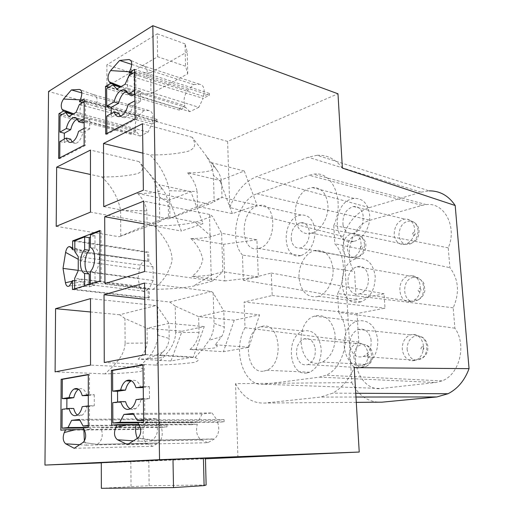 <?xml version="1.0" encoding="UTF-8"?>
<svg xmlns="http://www.w3.org/2000/svg" width="514" height="514" viewBox="0 0 514 514"><rect width="100%" height="100%" fill="white"/><g stroke="black" fill="none" stroke-linecap="round" stroke-linejoin="round"><path stroke-width="0.39" stroke-dasharray="2.57 1.93" d="M101.29 462.728L205.439 458.205M101.29 462.876L205.459 458.803M106.97 86.391L157.644 56.739L185.554 66.235L187.732 73.836L150.994 93.696L134.276 94.531L106.97 86.391L106.873 64.86L134.051 73.489L150.679 72.654L150.994 93.696M237.937 457.531L235.528 383.63L351.801 382.615L343.243 236.485L229.777 207.515L227.618 141.434L337.981 93.786M227.618 141.434L48.547 91.466M315.166 348.145C315.911 356.17 313.534 361.65 308.047 364.587C302.258 365.942 298.467 362.839 296.668 355.27C295.974 347.136 298.441 341.662 304.076 338.848C309.653 337.659 313.347 340.763 315.166 348.145M367.985 354.641C367.992 359.954 366.244 363.963 362.743 366.675L360.744 367.722C354.975 368.981 351.158 366.039 349.302 358.894L349.051 356.543C349.212 349.88 351.717 345.511 356.568 343.436L358.669 343.082C363.289 343.352 366.309 346.41 367.722 352.251L367.985 354.641M291.303 239.935C290.77 230.837 293.835 225.081 300.497 222.658C304.982 222.305 307.886 224.997 309.203 230.741C309.781 239.736 306.807 245.512 300.279 248.069C295.601 248.558 292.607 245.846 291.303 239.935M342.703 247.645C343.082 239.98 346.185 235.309 352.006 233.632L354.056 233.645C357.532 234.378 359.781 236.954 360.789 241.374L361.04 243.636C360.912 249.9 358.586 254.353 354.056 256.987L352.006 257.662C347.323 258.073 344.303 255.471 342.941 249.868L342.703 247.645M370.954 339.111C371.873 347.432 369.335 353.234 363.34 356.504C356.722 358.207 352.334 354.988 350.175 346.847C349.302 338.373 351.968 332.571 358.168 329.448C364.516 327.977 368.776 331.202 370.954 339.111M423.44 346.526C423.517 351.801 421.782 355.919 418.242 358.881L415.717 360.314C409.163 361.895 404.781 358.849 402.565 351.184L402.269 348.71C402.372 341.778 405.071 337.165 410.371 334.858L413.076 334.402C418.171 334.736 421.519 337.936 423.125 344.007L423.44 346.526M343.024 224.984C342.35 215.282 345.8 209.14 353.356 206.544C358.322 206.172 361.56 208.967 363.07 214.936C363.803 224.489 360.481 230.657 353.112 233.433C347.894 233.979 344.528 231.159 343.024 224.984M394.199 234.005C394.579 225.832 398.048 220.853 404.621 219.08L407.255 219.163C410.892 220.056 413.256 222.703 414.342 227.111L414.644 229.488C414.58 235.939 412.112 240.616 407.236 243.533L404.595 244.426C399.404 244.876 396.037 242.184 394.489 236.344L394.199 234.005M360.59 293.468L359.646 293.809C346.944 298.204 343.179 272.208 355.656 267.299L357.185 266.76C369.669 262.776 373.138 288.907 360.59 293.468M410.506 301.57C398.401 303.967 395.619 280.612 407.39 276.352L411.63 275.677C421.602 275.973 423.658 294.843 414.2 300.157L410.506 301.57M361.824 365.525L365.499 364.49C373.806 360.057 377.912 351.974 377.809 340.249C375.773 326.647 369.534 320.138 359.093 320.742L357.211 321.224C337.178 326.756 341.283 369.2 361.824 365.525M318.828 363.135L322.554 362.029C331.736 356.581 335.873 347.111 334.974 333.625C332.23 320.832 326.037 314.825 316.38 315.602L314.478 316.129C294.169 322.105 297.991 367.073 318.828 363.135M306.858 372.991L309.704 372.226C317.35 368.268 321.192 360.616 321.231 349.282C319.547 336.432 314.073 330.239 304.802 330.695L303.35 331.061C285.334 335.77 288.47 376.332 306.858 372.991M263.875 371.095L266.747 370.279C284.775 363.758 280.008 321.327 262.127 326.326L260.662 326.724C242.492 331.793 245.326 374.661 263.875 371.095M354.242 241.284C363.102 239.19 370.626 226.623 369.682 215.135C368.152 203.73 362.929 198.16 354.011 198.423L351.66 198.944C331.318 204.309 333.033 246.771 353.626 241.439L354.242 241.284M312.133 232.926C320.678 230.555 328.067 218.501 327.996 206.692C326.988 193.72 321.725 187.334 312.21 187.533L309.826 188.111C289.234 194.041 290.648 238.933 311.503 233.093L312.133 232.926M301.146 255.529C310.109 251.879 314.748 243.713 315.069 231.043C313.765 220.069 309.081 214.723 301.011 215L299.193 215.417C280.997 220.159 282.27 260.54 300.664 255.651L301.146 255.529M259.075 248.32C277.342 244.189 277.342 201.25 259.255 205.497L257.424 205.953C239.1 211.177 240.057 253.762 258.593 248.448L259.075 248.32M359.459 302.232L360.989 301.827C370.395 297.677 375.13 289.221 375.207 276.455C373.26 263.444 367.202 257.482 357.044 258.568L356.78 258.632C335.636 262.866 338.09 307.366 359.459 302.232M316.907 296.745L318.468 296.308C327.264 293.391 334.087 280.445 333.001 268.392C330.798 255.233 324.726 249.251 314.78 250.459L314.517 250.53C305.47 252.92 298.351 265.507 298.994 277.599C300.626 291.072 306.601 297.452 316.907 296.745M235.528 383.63C242.762 397.251 252.631 403.715 265.121 403.034L320.575 397.078L332.77 393.152C341.874 388.031 349.025 379.531 354.223 367.645M342.388 168.084C335.533 159.025 327.097 154.759 317.08 155.286L429.235 190.861L421.017 192.178L369.354 207.63C357.089 211.941 348.383 221.56 343.243 236.485M317.08 155.286L308.239 157.239L256.28 176.745C244.613 181.673 235.772 191.928 229.777 207.515M351.801 382.615C358.83 396.159 368.891 402.674 381.998 402.173M357.057 313.521L358.791 342.099C348.89 362.312 362.158 391.327 381.112 388.507L435.731 382.525L442.04 380.893C459.593 374.565 466.95 344.74 454.884 328.189L453.2 307.822C459.812 292.774 458.706 279.385 449.885 267.653L448.247 247.832C457.466 226.828 444.244 202.028 426.26 204.604L422.039 205.394L370.17 220.217C352.135 224.592 342.69 256.049 354.506 271.501L356.208 299.533L384.042 293.79L385.005 308.175L357.057 313.521L244.111 302.02L272.208 295.531L271.27 273.037L243.347 280.22L242.46 255.053L354.506 271.501M356.208 299.533L243.347 280.22M271.27 273.037L384.042 293.79M272.208 295.531L385.005 308.175M358.791 342.099L245.017 327.733L244.111 302.02M453.2 307.822L337.627 293.545C346.462 277.746 345.035 254.526 334.813 243.752L449.885 267.653M454.884 328.189L338.7 312.422L337.627 293.545M245.017 327.733C231.84 350.246 243.912 387.852 264.389 384.273L319.547 377.135L325.998 375.226C344.894 367.581 352.463 330.508 338.7 312.422M448.247 247.832L333.779 225.46L334.813 243.752M333.779 225.46C345.395 200.955 332.507 170.352 313.437 174.22L309.165 175.261L422.039 205.394M242.46 255.053C228.248 239.64 237.564 199.689 256.949 193.804L309.165 175.261M74.793 251.571L148.829 261.356L152.986 266.817L78.263 256.711M86.962 395.754C85.183 389.721 82.446 387.53 78.751 389.182L78.616 389.259M143.239 387.517L149.362 386.618L144.46 386.47L144.196 364.844L142.969 364.779M143.233 386.656L144.46 386.47M88.292 405.88L89.494 405.726L89.494 425.361L166.966 424.924L160.985 425.476L88.292 425.977M89.494 425.361L88.292 425.483M141.356 422.206L197.639 422.09L202.22 413.963L212.025 412.96L133.03 413.41M212.025 412.96L217.191 420.285L143.637 420.446M132.702 95.463C131.545 92.218 129.721 90.779 127.215 91.151L126.65 91.293M166.966 424.924L166.999 426.896L161.357 427.397C163.201 434.253 162.135 439.457 158.145 443.01L97.326 444.379C102.228 440.626 103.442 435.127 100.982 427.879L138.394 427.564L138.414 429.46L143.714 428.984L83.968 429.537M88.292 427.417L144.023 427.044L138.394 427.564M125.596 401.704L117.597 402.745L112.759 402.674M106.841 133.486L106.841 134.366L136.255 119.177L136.043 100.179L134.899 100.795M128.95 75.616L203.133 98.354L198.815 107.291L125.114 84.251M131.751 64.404L193.694 84.547L188.13 90.111C184.16 95.09 183.112 100.262 184.989 105.633L179.437 108.415L179.476 110.163L185.374 107.22L120.141 87.104M179.476 110.163L106.649 88.601M90.387 271.514L95.032 272.118L95.045 285.045L90.393 284.493L101.168 281.164L101.027 230.677L99.87 231.12M90.393 283.991L90.393 284.493M72.468 289.543L148.244 298.075L149.33 297.786L149.201 288.438L74.703 278.28M149.33 297.786L74.671 289.35L74.671 288.862M74.671 289.35L84.592 286.285L84.592 285.79M134.784 90.4L135.927 89.764L135.722 71.671L209.404 95.225L203.133 98.354M134.584 72.333L135.722 71.671M95.032 272.118C100.783 266.297 100.725 250.022 95 248.211L94.981 235.496L90.374 234.744M95 248.211L90.38 247.517M198.815 107.291L189.878 111.679L116.813 89.012M189.878 111.679L185.374 107.22M73.733 408.457L66.846 409.35L62.149 409.311M134.276 94.531L134.051 73.489M89.23 284.351L89.23 286.825L84.592 286.285M187.732 73.836L187.218 51.863L185.034 43.863L185.554 66.235M202.22 413.963L133.634 414.38M74.826 240.68L148.7 252.162L147.627 252.515L74.826 241.233M148.829 261.356L148.7 252.162M120.27 116.37L124.356 117.757C128.217 116.453 131.038 112.45 132.805 105.73L128.23 104.413M134.829 94.287L140.508 91.151L140.637 101.521L132.805 105.73M111.275 113.62L111.294 117.295L118.657 113.337M88.292 395.555L94.261 394.681L88.292 394.758M140.855 387.864C138.78 381.568 135.651 379.197 131.475 380.752M94.981 235.496L90.38 237.23M89.23 286.825L95.045 285.045M144.023 427.044L148.077 419.495L156.584 418.621L79.439 419.45M148.077 419.495L79.876 420.24M77.46 415.042C78.963 416.044 80.518 416.07 82.124 415.119C84.354 413.635 85.966 410.84 86.962 406.735L82.201 406.683M152.986 266.817L153.185 280.496L78.231 270.66M127.478 444.571L207.855 442.695L214.12 439.123L151.932 440.363L152.536 440.029C157.592 435.724 158.723 429.897 155.935 422.547L217.647 422.341L224.168 421.756L224.104 419.642L217.191 420.285M224.104 419.642L143.631 419.822M157.644 56.739L157.265 33.821L106.873 64.86M150.679 72.654L187.218 51.863M185.034 43.863L157.265 33.821M206.127 484.998L149.144 485.717L101.354 488.3M130.832 461.578L131.057 486.462M149.144 485.717L148.822 460.82M140.508 91.151L135.927 89.764M153.185 280.496L149.201 288.438M89.494 405.726L94.274 405.777L86.962 406.735M117.597 402.038L117.597 402.745M130.267 408.906C132.072 409.876 133.903 409.774 135.76 408.598C138.195 406.902 139.943 403.933 140.99 399.699L136.094 399.616M149.362 386.618L149.523 398.588L140.99 399.699M197.639 422.09L191.157 422.688L137.791 422.881M149.523 398.588L143.374 398.658M106.764 116.068L111.294 117.295M144.55 283.047L211.415 291.483L213.181 292.877L223.789 310.976L259.583 314.844L248.904 347.258L223.397 351.743L189.942 349.488C194.992 345.299 198.025 339.587 199.034 332.365L198.642 316.65L223.789 310.976L224.284 327.167L214.042 323.287C213.914 329.737 212.263 335.398 209.089 340.262L203.518 348.164L194.954 357.603L145.462 354.641M189.942 349.488C198.995 349.347 207.071 348.852 214.165 347.997C217.788 346.899 218.148 345.826 215.25 344.778L221.579 336.638C223.32 333.933 224.22 330.778 224.284 327.167M199.034 332.365L175.717 332.532C175.075 347.316 164.313 356.273 155.549 365.081C170.821 364.728 183.691 363.841 194.163 362.415C199.31 360.77 199.58 359.17 194.954 357.603M175.717 332.532L175.203 306.093L198.642 316.65L234.249 320.209L259.583 314.844M175.203 306.093L169.806 302.033L144.755 299.251M211.415 291.483L169.806 302.033M155.549 365.081L104.258 362.492M213.181 292.877L214.042 323.287M215.25 344.778L248.904 347.258M234.249 320.209L223.397 351.743M170.95 360.963L138.08 359.151C146.631 358.997 154.097 358.547 160.484 357.795C163.439 356.844 163.304 355.932 160.085 355.052L193.232 357.044L170.95 360.963L182.052 331.26L204.244 326.563L193.232 357.044M138.08 359.151C143.085 355.18 146.13 349.809 147.21 343.024L147.017 328.305L168.939 323.357L169.209 338.501L158.029 335.231C157.014 345.048 153.198 353.124 146.574 359.447L138.844 367.407L90.535 365.107M160.085 355.052L162.944 351.994C166.568 348.505 168.656 344.007 169.209 338.501M147.21 343.024L125.133 343.249C124.33 357.101 113.678 365.576 105.023 373.871C119.409 373.517 131.231 372.721 140.495 371.474C144.569 370.067 144.023 368.711 138.844 367.407M204.244 326.563L168.939 323.357L157.586 306.845L155.864 305.567L119.691 314.741L124.928 318.481L147.017 328.305L182.052 331.26M125.133 343.249L124.928 318.481M90.509 298.615L155.864 305.567M119.691 314.741L90.515 311.979M105.023 373.871L55.101 371.86M157.586 306.845L158.029 335.231M244.272 170.989L211.762 162.745C214.589 165.508 214.274 168.136 210.817 170.629C204 172.28 196.232 172.993 187.52 172.781L219.831 180.465L244.272 170.989L257.071 205.189L232.367 213.625L219.831 180.465M211.762 162.745L217.512 170.879C219.819 174.368 221.168 178.114 221.547 182.129L222.022 197.427L197.504 206.397L197.132 191.529L169.434 190.694C166.645 177.067 160.13 165.135 149.895 154.887L142.905 153.166M187.52 172.781C192.589 178.152 195.795 184.397 197.132 191.529M217.512 170.879L192.275 137.322C194.684 142.089 197.537 147.492 188.278 151.238C176.887 153.911 164.094 155.132 149.895 154.887M206.769 156.905C210.579 162.655 212.79 168.817 213.413 175.39L214.177 201.713L222.022 197.427L257.071 205.189M103.725 206.622L168.284 218.88L197.504 206.397L232.367 213.625M168.284 218.88L208.98 204.084L214.177 201.713M208.98 204.084L143.374 190.174M169.948 218.129L169.434 190.694M192.275 137.322L142.532 123.72M190.855 191.703L158.832 184.648C161.949 187.025 162.083 189.306 159.244 191.484C153.088 192.936 145.886 193.579 137.63 193.418L169.395 200.023L190.855 191.703L203.062 223.635L181.365 231.049L169.395 200.023M158.832 184.648L160.31 186.473C164.602 191.15 167.243 196.541 168.232 202.651L168.496 217.011L147.055 224.856L146.869 210.875L120.597 210.226C118.014 197.46 111.763 186.364 101.849 176.938L90.464 174.477M137.63 193.418C142.558 198.372 145.635 204.193 146.869 210.875M160.31 186.473L139.056 161.614C142.044 165.72 145.565 170.385 137.424 173.655C127.112 176.013 115.252 177.105 101.849 176.938M146.317 170.25C153.423 177.998 157.772 186.865 159.372 196.856L159.777 221.515L168.496 217.011L203.062 223.635M159.777 221.515L154.63 223.841L119.145 236.742L147.055 224.856L181.365 231.049M56.199 226.34L119.145 236.742M154.63 223.841L90.483 212.121M120.79 236.003L120.597 210.226M139.056 161.614L90.458 150.069M190.848 238.547C198.661 238.528 205.504 237.873 211.376 236.575L221.63 233.272L222.806 271.758L212.301 281.081L211.331 280.644L209.487 214.422L212.462 216.298L221.63 233.272L256.904 239.82L258.343 276.988L222.806 271.758L212.449 274.598C206.525 275.722 199.618 276.326 191.735 276.397L224.746 280.965L223.609 244.285L190.848 238.547C196.894 244.156 200.884 251.044 202.818 259.197C201.302 266.83 197.607 272.561 191.735 276.397M212.301 281.081L193.2 286.169C181.654 288.2 168.187 289.26 152.806 289.363L104.946 283.561M258.343 276.988L224.746 280.965M144.62 271.514L211.331 280.644M209.487 214.422L143.727 201.135M152.806 289.363C162.533 282.539 168.958 273.011 172.094 260.778C172.286 247.067 162.597 235.65 154.444 225.736C169.858 225.935 183.459 224.779 195.249 222.266L212.462 216.298M154.444 225.736L144.016 223.853M256.904 239.82L223.609 244.285M193.694 84.547L199.477 84.219C203.756 84.996 205.08 89.044 203.448 96.375L209.352 93.413L209.404 95.225M188.13 90.111L130.89 71.909L130.28 72.962M129.175 75.487C127.478 80.531 127.08 84.842 127.967 88.408L184.989 105.633M199.477 84.219L141.992 65.406C147.081 66.402 148.424 70.662 146.034 78.192L132.368 73.624M203.448 96.375L146.034 78.192M209.352 93.413L134.552 69.371M140.637 101.521L136.043 100.179M136.255 119.177L135.098 118.856M105.704 134.077L106.841 134.366M179.437 108.415L108.762 87.367M121.098 86.551L127.967 88.408M88.299 374.475L89.494 374.52L89.494 394.579M94.261 394.681L94.274 405.777M166.999 426.896L88.292 427.481M100.982 427.879L161.357 427.397M83.03 442.438L97.326 444.379L158.145 443.01L152.684 446.306L147.222 443.768C143.303 440.858 142.134 435.93 143.714 428.984M74.215 448.304L152.684 446.306M147.222 443.768L86.725 445.163L84.373 440.973M138.414 429.46L60.838 430.212M66.846 408.694L66.846 409.35M88.299 374.732L89.494 374.52M156.584 418.621L160.985 425.476M139.345 425.393L147.903 422.547L155.935 422.547M217.647 422.341C219.831 429.441 218.758 434.972 214.415 438.943L214.12 439.123M207.855 442.695L201.52 439.997C196.965 436.9 195.558 431.625 197.305 424.172L138.774 424.468M197.305 424.172L191.202 424.718L191.157 422.688M201.52 439.997L139.596 441.269L137.354 438.397M191.202 424.718L111.654 425.162M142.969 365.056L144.196 364.844M224.168 421.756L143.657 421.981M144.871 419.694L144.607 398.498M147.903 422.547L137.604 422.579M78.231 270.364L137.996 278.132L139.673 286.259L81.456 279.121C83.095 283.561 85.215 285.354 87.804 284.505L89.911 282.25L74.697 280.856M148.244 298.075L148.122 289.286L89.911 282.25M99.992 281.023L101.168 281.164M101.027 230.677L99.864 230.484M137.996 278.132L139.474 269.098L81.488 261.073C83.005 256.537 84.983 253.633 87.425 252.355L88.196 252.136L74.793 250.01M89.905 252.663L147.743 261.157L147.627 252.515M139.474 269.098C140.335 264.691 142.082 261.915 144.717 260.765L147.743 261.157M148.122 289.286L145.546 291.348C142.686 292.119 140.727 290.423 139.673 286.259M81.81 92.905L143.811 110.632L148.848 110.516C152.568 111.39 153.68 115.245 152.195 122.081L157.355 119.492L157.38 121.195L151.9 123.932L148.051 132.201L140.219 136.043L136.332 131.706L131.154 134.289L131.134 132.644L136.011 130.196C134.424 125.082 135.388 120.244 138.902 115.682L82.921 100.012L81.79 102.35M81.456 103.269C79.985 107.921 79.586 111.956 80.255 115.374L73.592 113.787M136.011 130.196L80.255 115.374M143.811 110.632L138.902 115.682M131.134 132.644L62.117 114.526M131.154 134.289L60.042 115.734M58.635 158.447L59.746 158.691L59.752 157.869M59.868 141.523L64.269 142.577L64.289 139.121M84.174 101.682L85.292 101.033L85.279 117.989L89.738 119.171L89.738 128.879L85.266 127.735L85.253 145.52L84.123 145.25M85.253 145.52L59.746 158.691M157.355 119.492L84.174 98.913M85.292 101.033L157.38 121.195M148.848 110.516L92.584 94.351C97.075 95.424 98.206 99.465 95.983 106.488L82.632 102.582M95.983 106.488L152.195 122.081M148.051 132.201L76.027 112.393M151.9 123.932L79.426 104.451M84.148 122.255L89.738 119.171M84.155 118.612L85.279 117.989M85.266 127.735L84.142 128.346M72.076 142.082L75.699 143.445C78.989 142.269 81.405 138.626 82.96 132.528L78.507 131.404M89.738 128.879L82.96 132.528M82.972 122.904C81.977 119.717 80.351 118.31 78.096 118.683L77.222 118.978M70.675 139.127L64.269 142.577M140.219 136.043L68.818 116.524M72.519 114.404L136.332 131.706M353.844 356.78L353.889 357.577C355.727 366.251 359.973 369.116 366.617 366.18C369.874 363.668 371.493 359.948 371.487 355.02L371.436 354.204C370.472 347.984 367.594 344.676 362.8 344.284C357.185 345.215 354.197 349.379 353.844 356.78M366.912 356.215C367.767 354.165 368.641 354.12 369.54 356.074C368.859 358.438 367.985 358.605 366.919 356.575L366.912 356.215M364.497 244.606L364.445 243.829C363.796 238.997 361.638 236.157 357.982 235.322C351.589 235.605 348.068 239.929 347.4 248.307L347.445 249.072C348.749 256.139 352.263 258.78 358.001 256.987C362.216 254.546 364.381 250.414 364.497 244.606M362.698 247.536C361.862 249.598 361.014 249.74 360.153 247.966C360.809 245.621 361.657 245.364 362.691 247.189L362.698 247.536M407.101 348.993L407.159 349.835C409.472 359.292 414.412 362.158 421.988 358.431C425.284 355.682 426.89 351.865 426.819 346.976L426.755 346.115C425.643 339.638 422.444 336.175 417.162 335.719C410.802 336.664 407.448 341.084 407.101 348.993M420.979 348.383C421.917 346.218 422.894 346.16 423.915 348.209C423.176 350.715 422.2 350.901 420.985 348.762L420.979 348.383M417.991 230.593L417.927 229.777C417.214 224.933 414.939 222.009 411.104 221.001C403.753 221.039 399.699 225.627 398.941 234.763L398.999 235.566C400.567 243.122 404.602 245.808 411.097 243.61C415.633 240.912 417.933 236.568 417.991 230.593M415.299 233.889C414.387 236.074 413.442 236.241 412.459 234.384C413.172 231.904 414.117 231.621 415.293 233.529L415.299 233.889M413.474 277.348L412.8 277.496C400.914 279.989 402.571 303.607 414.56 301.294L418.004 299.983C426.8 295.055 424.879 277.56 415.588 277.271L413.474 277.348M419.675 288.386C421.384 289.376 421.403 290.558 419.739 291.939C417.766 291.226 417.644 290.05 419.373 288.425L419.675 288.386M355.964 397.033L320.575 397.078M369.354 207.63L256.28 176.745M421.017 192.178L308.239 157.239M356.279 402.359L265.121 403.034M319.547 377.135L435.731 382.525M264.389 384.273L381.112 388.507M256.949 193.804L370.17 220.217M221.547 182.129L213.413 175.39M168.232 202.651L159.372 196.856M212.449 274.598L193.2 286.169M211.376 236.575L195.249 222.266M130.89 71.909L129.419 71.812M141.992 65.406L130.813 60.395M130.601 69.165L138.594 75.603M97.326 444.379L83.03 442.445M86.725 445.163L79.638 444.7M84.572 430.61L93.13 427.918M151.932 440.363L137.694 438.179M139.596 441.269L133.428 440.851M81.456 279.121L74.697 280.657M74.125 280.785L72.204 281.222M71.125 283.561L82.118 281.749M81.488 261.073L78.256 259.307M71.273 247.697L82.169 251.095M82.921 100.012L80.21 99.877M92.584 94.351L80.704 89.937M80.775 98.553L88.704 104.265M308.047 364.587L360.744 367.722M358.669 343.082L362.8 344.284C366.835 344.817 371.294 346.41 372.881 354.576L372.605 358.354C371.738 361.785 369.739 364.4 366.617 366.18L362.743 366.675M300.497 222.658L352.006 233.632M354.056 256.987L358.001 256.987C361.798 255.471 365.801 252.721 365.878 244.593C365.236 239.839 362.601 236.748 357.982 235.322L354.056 233.645M363.34 356.504L415.717 360.314M413.076 334.402L417.162 335.719C420.972 336.548 425.367 336.535 427.963 346.462L427.725 350.375C426.909 353.799 425.001 356.485 421.988 358.431L418.242 358.881M353.356 206.544L404.621 219.08M407.236 243.533L411.097 243.61L416.032 240.179C417.837 238.74 418.871 235.502 419.122 230.484C418.692 227.194 417.156 224.56 414.509 222.588L407.255 219.163M359.646 293.809L411.56 301.345M414.2 300.157L418.004 299.983C421.923 297.837 424.23 294.612 424.917 290.314L423.934 283.664C423.073 281.19 420.291 279.063 415.588 277.271L411.63 275.677M365.499 364.49L322.554 362.029M309.704 372.226L266.747 370.279M354.011 198.423L312.21 187.533M301.011 215L259.255 205.497M357.044 258.568L314.78 250.459M360.989 301.827L318.468 296.308M355.739 393.268L332.77 393.152M442.04 380.893L325.998 375.226M426.26 204.604L313.437 174.22M300.279 248.069L352.006 257.662M304.076 338.848L356.568 343.436M353.626 241.439L311.503 233.093M357.211 321.224L314.478 316.129M300.664 255.651L258.593 248.448M303.35 331.061L260.662 326.724M357.185 266.76L408.9 275.864M353.112 233.433L404.595 244.426M358.168 329.448L410.371 334.858M127.215 91.151L126.238 90.856M82.124 415.119L77.37 415.1M221.579 336.638L209.089 340.262M162.944 351.994L146.574 359.447M138.015 437.954L152.536 440.029M152.292 440.177L214.415 438.943M69.351 285.951L88.504 284.062M87.425 252.355L144.717 260.765M70.559 246.932L88.196 252.136M87.804 284.505L145.546 291.348M124.356 117.757L119.788 116.505M75.699 143.445L71.26 142.378M78.096 118.683L76.573 118.284M135.76 408.598L130.871 408.553"/><path stroke-width="0.77" d="M172.987 459.387L101.29 462.728L101.354 488.3L173.507 487.6L204.103 485.601L206.127 484.998L205.439 458.205L203.416 458.218L172.987 459.387L173.507 487.6M101.29 462.876L44.949 465.08L159.546 459.689L359.228 452.044L205.459 458.803M159.546 459.689L152.831 25.7L337.981 93.786L342.388 168.084L455.192 205.516L469.051 368.647L354.223 367.645L359.228 452.044M152.831 25.7L48.547 91.466L44.949 465.08M356.279 402.359L381.998 402.173L436.842 396.943L448.022 393.737C457.653 388.822 464.662 380.456 469.051 368.647M455.192 205.516C448.594 195.712 439.939 190.829 429.235 190.861M84.637 236.935L89.224 237.667L89.224 250.286L84.624 249.605L84.637 236.935L74.826 240.68L74.793 251.571L78.263 256.711L78.231 270.66L74.703 278.28L74.671 288.862M78.616 389.259C76.368 390.762 74.755 393.57 73.772 397.682L69.062 397.592C70.071 393.371 71.729 390.524 74.035 389.053C77.723 387.402 80.447 389.599 82.214 395.651L88.292 395.555M143.233 386.656L135.972 387.723L143.239 387.517M88.292 425.483L83.101 426.016L88.292 425.977M133.634 414.38L123.925 414.438L133.03 413.41L137.399 420.458L143.637 420.446M134.829 94.287L132.702 95.463L128.134 94.107C126.99 90.856 125.165 89.417 122.673 89.789C118.702 91.049 115.83 95.103 114.05 101.952L118.586 103.25C120.218 96.857 122.91 92.867 126.65 91.293M88.292 427.417L68.034 427.552L62.033 428.168L83.114 428.001L88.292 427.481L88.299 374.475L61.153 379.293L60.838 430.212L65.676 429.73L83.968 429.537M130.267 408.906C128.121 407.634 126.566 405.238 125.596 401.704L120.732 401.627L112.759 402.674L112.862 422.971L137.791 422.881M134.899 100.795L128.23 104.413C126.457 111.159 123.643 115.194 119.788 116.505C117.153 116.967 115.264 115.496 114.114 112.078L106.764 116.068L106.841 133.486M84.624 249.605C79.066 255.497 79.021 271.283 84.604 273.409L89.23 274.001C83.621 271.88 83.66 256.152 89.224 250.286M118.586 103.25L111.242 107.304L106.726 106.038L114.05 101.952M134.584 72.333L128.95 75.616L125.114 84.251L116.813 89.012L113.003 84.9L120.141 87.104M106.726 106.038L106.649 88.601L113.003 84.9M73.772 397.682L66.897 398.691L62.207 398.607L69.062 397.592M99.87 231.12L90.374 234.744L90.38 247.517C96.092 249.322 96.131 265.667 90.387 271.514L90.393 283.991M84.592 285.79L84.604 273.409M128.134 94.107L134.784 90.4M77.46 415.042C75.731 413.796 74.491 411.598 73.733 408.457L69.011 408.412L62.149 409.311L62.033 428.168M89.23 284.351L89.23 274.001M141.356 422.206L119.839 422.257L123.925 414.438M112.694 391.16L120.655 389.985L125.5 390.113L117.526 391.276L112.694 391.16L112.585 370.433L111.377 370.382L111.654 425.162L117.282 424.603L136.024 424.48C135.169 429.588 135.612 434.227 137.354 438.397M114.114 112.078L118.657 113.337L120.27 116.37M111.242 107.304L111.275 113.62M82.214 395.651L88.292 394.758M131.475 380.752L130.929 381.047C128.378 382.724 126.572 385.744 125.5 390.113M135.972 387.723C133.743 381.06 130.447 378.779 126.071 380.88C123.533 382.564 121.728 385.603 120.655 389.985M90.38 237.23L89.224 237.667M79.876 420.24L71.619 420.33L79.439 419.45L83.101 426.016M69.011 408.412C70.759 414.644 73.541 416.873 77.37 415.1C79.593 413.616 81.206 410.808 82.201 406.683L88.292 405.88M143.631 419.822L137.399 420.458M204.103 485.601L203.416 458.218M55.576 308.676L90.509 298.615L90.535 365.107L55.101 371.86L55.576 308.676L90.515 311.979M103.725 206.622L103.513 143.464L142.532 123.72L143.374 190.174L103.725 206.622M56.649 167.172L90.458 150.069L90.483 212.121L56.199 226.34L56.649 167.172L90.464 174.477M144.62 271.514L104.946 283.561L104.702 216.735L143.727 201.135L144.62 271.514M104.027 294.721L144.55 283.047L145.462 354.641L104.258 362.492L104.027 294.721L144.755 299.251M129.078 72.583L130.601 69.165C132.516 63.44 131.944 60.234 128.885 59.534L119.608 60.459L110.632 70.566C107.786 74.742 107.297 78.488 109.167 81.81L110.638 83.397L105.511 86.403L105.704 134.077L135.098 118.856L134.552 69.371L129.078 72.583L132.368 73.624M65.676 429.73L64.282 432.544C62.502 437.542 62.965 441.295 65.67 443.794L74.215 448.304L83.03 442.438C85.915 439.399 86.429 435.454 84.572 430.61L83.114 427.995M111.377 370.382L142.969 364.779L143.657 421.981L137.604 422.579L139.345 425.393C141.523 430.314 141.08 434.497 138.015 437.954L127.478 444.571L117.449 439.759C114.269 437.086 113.684 433.045 115.695 427.648L117.282 424.603M74.826 241.233L72.647 240.899L99.864 230.484L99.992 281.023L72.468 289.543L72.5 280.593L74.697 280.856M72.647 240.899L72.615 249.688L71.273 247.697L69.313 246.559C67.52 246.977 66.287 248.917 65.606 252.393L63.016 268.392L65.439 282.758C66.145 285.964 67.45 287.03 69.351 285.951L72.5 280.593M79.432 101.695L80.775 98.553C82.484 93.272 82.028 90.239 79.4 89.449L71.395 89.924L63.543 99.041C61.037 102.845 60.575 106.34 62.162 109.533L63.415 111.088L58.956 113.697L58.635 158.447L84.123 145.25L84.174 98.913L79.432 101.695L82.632 102.582M68.034 427.552L71.619 420.33M117.526 391.276L117.597 402.038M119.839 422.257L112.862 422.971M143.374 398.658L136.094 399.616C135.041 403.869 133.299 406.85 130.871 408.553C126.315 410.827 122.936 408.514 120.732 401.627M142.905 153.166L103.513 143.464M144.016 223.853L104.702 216.735M130.28 72.962L129.175 75.487M119.608 60.459L131.751 64.404M108.762 87.367L105.511 86.403M109.167 81.81L121.098 86.551M120.07 86.243L110.638 83.397M84.373 440.973L83.853 429.537M61.153 379.293L62.322 379.332L62.207 398.607M66.897 398.691L66.846 408.694M62.322 379.332L88.299 374.732M112.585 370.433L142.969 365.056M138.774 424.468L136.024 424.48M63.016 268.392L78.231 270.364M72.615 249.688L74.793 250.01M81.79 102.35L81.456 103.269M62.162 109.533L73.592 113.787M72.59 113.523L63.415 111.088M62.117 114.526L58.956 113.697M84.142 128.346L78.507 131.404C76.952 137.534 74.536 141.189 71.26 142.378C68.908 142.821 67.238 141.382 66.255 138.054L59.868 141.523L59.752 157.869M84.174 101.682L79.426 104.451L76.027 112.393L68.818 116.524L65.574 112.515L60.042 115.734L59.932 132.111L64.321 133.19L64.289 139.121M71.395 89.924L81.81 92.905M84.155 118.612L78.526 121.747L82.972 122.904L84.148 122.255M66.255 138.054L70.675 139.127L72.076 142.082M77.222 118.978C74.222 120.617 72.05 124.182 70.714 129.663L64.321 133.19M59.932 132.111L66.306 128.558L70.714 129.663M78.526 121.747C77.537 118.554 75.918 117.147 73.675 117.52C70.315 118.676 67.861 122.358 66.306 128.558M65.574 112.515L72.519 114.404M436.842 396.943L355.964 397.033M129.419 71.812L110.632 70.566M130.813 60.395L128.885 59.534M79.638 444.7L65.67 443.794M64.282 432.544L75.584 429.64M133.428 440.851L117.449 439.759M115.695 427.648L127.485 424.551M74.697 280.657L74.125 280.785M72.204 281.222L65.439 282.758M78.256 259.307L65.606 252.393M80.21 99.877L63.543 99.041M80.704 89.937L79.4 89.449M448.022 393.737L355.739 393.268M78.494 389.175L74.035 389.053M126.238 90.856L122.673 89.789M130.929 381.047L126.071 380.88M69.313 246.559L70.559 246.932M76.573 118.284L73.675 117.52"/></g></svg>
